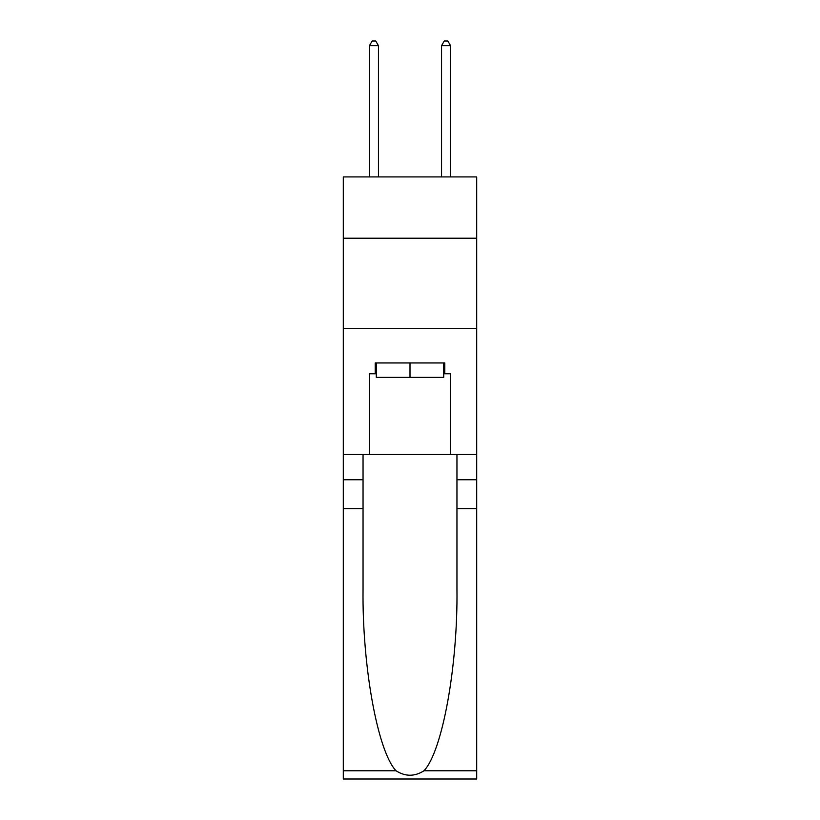 <?xml version="1.0" encoding="UTF-8"?>
<svg xmlns="http://www.w3.org/2000/svg" width="820" height="820" viewBox="0 0 820 820"><rect width="100%" height="100%" fill="white"/><g stroke="black" fill="none" stroke-linecap="round" stroke-linejoin="round"><path stroke-width="1.23" d="M476.697 238.21L476.697 176.915L343.303 176.915L343.303 238.21L476.697 238.21L476.697 454.526L450.559 454.526L450.559 373.766L444.788 373.766L444.788 362.952L375.211 362.952L375.211 373.766L376.288 373.766M343.303 508.605L363.045 508.605L363.045 588.996C362.081 665.83 377.671 751.663 396.05 770.779C405.346 776.704 414.643 776.704 423.95 770.779L476.697 770.779L476.697 779L343.303 779L343.303 238.21M443.712 362.952L443.712 377.374L376.288 377.374L376.288 362.952M410 362.952L410 377.374M423.95 770.779C442.328 751.663 457.919 665.83 456.955 588.996L456.955 454.526M456.955 508.605L476.697 508.605L476.697 454.526M363.045 454.526L363.045 508.605M476.697 770.779L476.697 508.605M343.303 454.526L369.441 454.526L369.441 373.766L375.211 373.766M343.303 328.338L476.697 328.338M369.441 454.526L450.559 454.526M443.712 373.766L444.788 373.766M378.45 176.915L378.45 45.684L369.441 45.684L369.441 176.915M369.441 45.684L372.147 41L375.755 41L378.45 45.684M450.559 176.915L450.559 45.684L441.549 45.684L441.549 176.915M441.549 45.684L444.245 41L447.853 41L450.559 45.684M456.955 479.761L476.697 479.761M363.045 479.761L343.303 479.761M343.303 770.779L396.05 770.779"/></g></svg>
